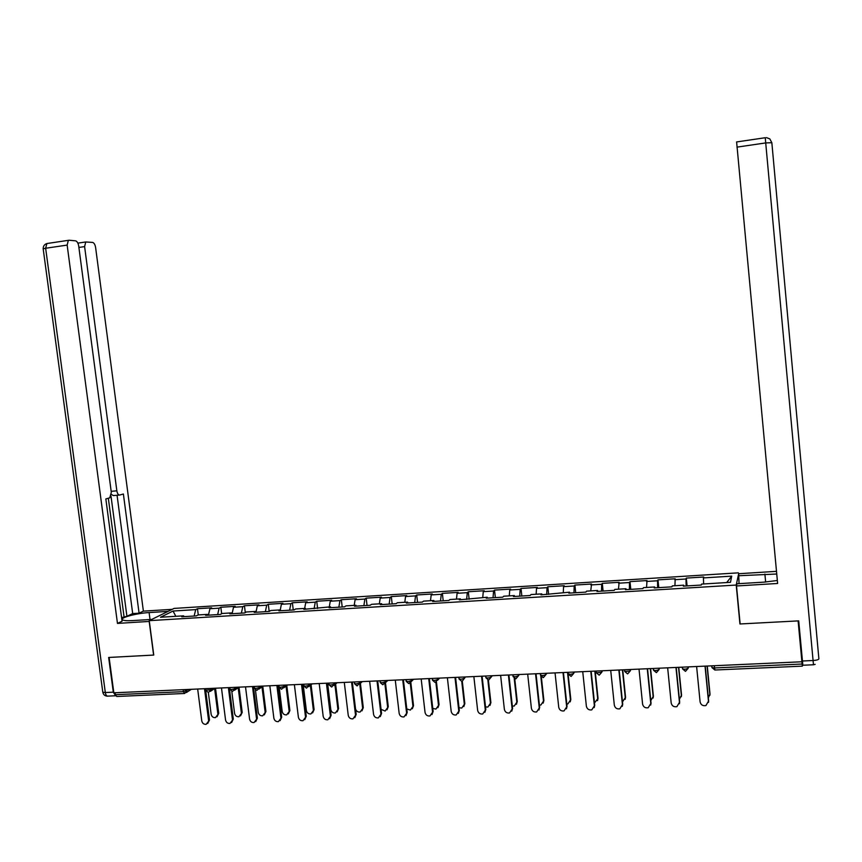 <?xml version="1.0" encoding="UTF-8"?>
<svg xmlns="http://www.w3.org/2000/svg" width="862" height="862" viewBox="0 0 862 862"><rect width="100%" height="100%" fill="white"/><g stroke="black" fill="none" stroke-linecap="round" stroke-linejoin="round"><path stroke-width="1.29" d="M738.389 572.842L174.102 608.41L149.245 620.662L736.223 585.05L738.54 574.404M175.826 616.308L173.036 611.039L160.515 617.246L183.584 615.834L181.731 616.783L196.267 615.899L198.077 614.951L207.44 614.38L208.001 615.188M173.036 611.039L195.706 609.617L197.473 608.712L198.271 614.94M208.421 615.156L209.94 608.734L211.675 607.829L197.473 608.712M209.94 608.734L219.131 608.163L220.834 607.247L221.653 613.712M703.629 583.973L703.435 577.906L731.709 576.139L730.47 582.324L701.549 584.102L701.269 585.05L683.361 586.138L683.706 585.19L672.306 585.891L671.918 586.839L654.226 587.927L654.667 586.968L643.397 587.658L642.923 588.617L625.413 589.683L625.952 588.735L614.822 589.414L614.24 590.362L596.946 591.418L597.571 590.47L586.559 591.149L585.901 592.097L568.791 593.142L569.513 592.194L540.959 594.845L541.767 593.886L531.003 594.554L530.152 595.502L513.429 596.526L514.323 595.567L503.677 596.224L502.751 597.172L486.211 598.185L487.192 597.237L459.295 599.833L460.351 598.874L449.942 599.521L448.854 600.469L432.67 601.461L433.812 600.502L423.522 601.137L422.348 602.085L406.347 603.066L407.564 602.118L397.382 602.732L396.121 603.691L380.304 604.661L381.597 603.702L371.522 604.327L370.197 605.275L354.541 606.234L355.909 605.275L345.942 605.889L344.541 606.837L329.058 607.785L330.502 606.837L303.844 609.326L305.363 608.378L295.601 608.971L294.061 609.93L278.9 610.856L280.495 609.897L270.84 610.49L269.224 611.438L254.225 612.365L255.885 611.406L246.327 611.988L244.646 612.947L229.809 613.852L231.533 612.904L232.083 613.712L233.516 607.257L235.186 606.352L220.834 607.247M233.516 607.257L242.793 606.676L244.442 605.77L245.293 612.58M256.079 611.708L257.329 605.77L258.934 604.865L244.442 605.77M257.329 605.77L266.714 605.189L268.287 604.273L269.181 611.449M280.269 609.908L281.389 604.273L282.93 603.357L268.287 604.273M281.389 604.273L290.871 603.68L292.38 602.764L293.263 609.973M304.652 608.421L305.708 602.753L307.174 601.838L292.38 602.764M305.708 602.753L315.276 602.15L316.731 601.245L317.604 608.486M329.295 606.913L330.275 601.213L331.676 600.308L316.731 601.245M330.275 601.213L339.951 600.609L341.33 599.704L342.203 606.988M354.196 605.383L355.101 599.661L356.437 598.756L341.33 599.704M355.101 599.661L364.885 599.058L366.188 598.142L367.05 605.469M379.355 603.842L380.196 598.099L381.457 597.183L366.188 598.142M380.196 598.099L390.077 597.474L391.316 596.569L392.167 603.928M404.795 602.279L405.549 596.515L406.745 595.599L391.316 596.569M405.549 596.515L415.538 595.89L416.702 594.985L417.553 602.376M430.504 600.706L431.183 594.909L432.293 594.004L416.702 594.985M431.183 594.909L441.279 594.284L442.368 593.368L443.208 600.814M456.483 599.112L457.086 593.293L458.131 592.388L442.368 593.368M457.086 593.293L467.29 592.657L468.303 591.752L469.143 599.23M482.752 597.506L483.27 591.655L484.239 590.75L468.303 591.752M483.27 591.655L493.592 591.009L494.519 590.104L495.348 597.625M509.302 595.879L509.744 590.007L510.627 589.091L494.519 590.104M509.744 590.007L520.174 589.349L521.025 588.444L521.844 596.008M536.153 594.23L536.509 588.326L537.306 587.421L521.025 588.444M536.509 588.326L547.047 587.668L547.823 586.763L548.631 594.371M563.295 592.571L563.565 586.645L564.276 585.74L547.823 586.763M563.565 586.645L574.221 585.977L574.911 585.072L575.708 592.722M590.739 590.89L591.547 584.027L574.911 585.072M590.912 584.932L601.698 584.264L602.29 583.358L603.088 591.052M618.485 589.188L619.121 582.303L602.29 583.358M618.571 583.208L629.476 582.518L629.993 581.624L630.779 589.36M646.554 587.475L647.006 580.557L629.993 581.624M646.543 581.451L657.566 580.772L657.986 579.867L658.773 587.647M674.924 585.729L675.194 578.79L657.986 579.867M674.827 579.695L685.98 578.995L686.303 578.09L687.079 585.912M703.435 577.906L703.704 577.001L686.303 578.09M231.533 612.904L222.084 613.475L220.327 614.434L205.641 615.328L207.44 614.38M217.644 614.595L219.131 608.163M241.382 613.141L242.793 606.676M265.367 611.675L266.714 605.189M255.885 611.406L256.413 612.225M289.61 610.199L290.871 603.68M280.495 609.897L281.001 610.727M314.102 608.701L315.276 602.15M305.363 608.378L305.859 609.208M338.852 607.193L339.951 600.609M330.502 606.837L330.976 607.667M363.872 605.663L364.885 599.058M355.909 605.275L356.372 606.115M389.15 604.122L390.077 597.474M381.597 603.702L382.038 604.553M414.697 602.56L415.538 595.89M407.564 602.118L407.985 602.969M440.525 600.976L441.279 594.284M433.812 600.502L434.222 601.364M466.633 599.381L467.29 592.657M460.351 598.874L460.739 599.747M493.032 597.775L493.592 591.009M487.192 597.237L487.547 598.109M519.711 596.138L520.174 589.349M514.323 595.567L514.668 596.45M546.68 594.489L547.047 587.668M541.767 593.886L542.079 594.769M573.952 592.83L574.221 585.977M569.513 592.194L569.804 593.078M601.525 591.138L601.698 584.264M597.571 590.47L597.84 591.364M629.411 589.436L629.476 582.518M625.952 588.735L626.2 589.64M657.609 587.712L657.566 580.772M654.667 586.968L654.883 587.884M686.13 585.977L685.98 578.995M683.706 585.19L683.9 586.106M714.329 665.723L714.544 667.942L802.123 664.031L802.35 666.143L801.8 654.517M802.123 664.031L798.115 620.899L739.941 623.98L736.223 585.05M726.698 582.561L731.709 576.139M149.245 620.662L153.759 655.066L109.108 657.437L113.838 692.8L801.875 661.768M184.317 693.49L116.747 696.485L115.357 694.697L115.099 692.746M194.144 616.028L195.706 609.617M183.584 615.834L184.166 616.642M740.059 623.172L739.941 623.98M696.615 666.52L700.095 701.905C700.881 704.911 702.832 706.129 705.935 705.547L708.629 700.914L708.499 702.358M705.224 666.132L708.629 700.914M705.03 666.143L708.499 701.582M708.338 697.951L709.997 693.932L709.868 695.332M709.868 694.567L707.077 666.046M709.997 693.932L707.271 666.035M739.057 583.649L738.659 573.726L776.49 571.344M738.303 575.751L776.737 574.017M802.403 661.003L813.071 660.518L813.48 664.774L802.856 665.238L798.708 620.866L740.135 623.969L736.504 585.966L736.891 583.779L764.271 582.119L777.341 580.503M736.504 585.966L777.621 583.477L736.611 141.896M149.341 621.427L117.469 623.409L67.15 245.099L45.654 248.245L105.315 692.542L113.31 692.175L108.655 657.458L153.608 655.077L149.201 621.491M151.766 619.422L132.339 620.608C127.253 620.888 124.02 620.662 122.641 619.929C118.751 618.011 136.099 613.238 149.115 612.559L168.101 611.373M172.249 609.326L143.383 611.136L139.073 613.184L123.385 494.001L119.786 495.014C118.353 495.111 117.372 493.721 116.844 490.812L84.605 246.607L78.895 247.437M121.585 617.601L126.919 616.287L132.683 613.582L139.073 613.184M47.054 243.504L46.882 243.537C44.371 244.399 43.143 246.155 43.186 248.806L45.654 248.245L46.882 243.537L69.057 240.229L75.522 240.832C77.095 241.274 78.162 243.03 78.711 246.09L111.306 492.342L109.776 497.827L105.843 498.947L122.07 621.233L117.469 623.409M143.383 611.136L95.617 247.556C95.089 244.56 94.077 242.847 92.568 242.416L85.747 241.974L84.605 246.607M68.335 240.369L67.15 245.099M113.31 692.175L115.68 695.839M126.919 616.287L111.015 496.146M124.009 616.47L108.332 498.247M132.683 613.582L117.07 495.251M119.365 495.047L113.353 495.585L111.36 494.379M667.651 667.824L671.186 703.004C671.951 705.967 673.858 707.185 676.907 706.646L679.665 702.024L679.45 703.715M676.217 667.436L679.665 702.024M675.97 667.447L679.493 702.692M639.022 669.117L642.589 704.092C643.343 707.012 645.207 708.23 648.202 707.734L651.036 703.123L650.724 705.041M647.545 668.729L651.036 703.123M647.254 668.75L650.81 703.78M610.716 670.388L614.326 705.17C615.059 708.047 616.89 709.264 619.832 708.812L622.72 704.2L622.31 706.334M619.185 670.011L622.72 704.2M618.851 670.022L622.45 704.868M582.734 671.66L586.375 706.237C587.097 709.07 588.897 710.288 591.785 709.868L594.726 705.278L594.209 707.594M591.16 671.272L594.726 705.278M590.772 671.293L594.403 705.935M555.053 672.899L558.738 707.293C559.449 710.094 561.216 711.301 564.05 710.913L567.045 706.334L566.42 708.823M563.436 672.522L567.045 706.334M563.005 672.543L566.679 706.991M679.396 699.341L681.54 695.052L681.325 696.712M681.368 695.699L678.534 667.339M681.54 695.052L678.771 667.328M650.778 700.644L653.396 696.173L653.094 698.048M653.18 696.808L650.314 668.61M653.396 696.173L650.605 668.6M622.483 701.862L625.564 697.272L625.165 699.362M625.306 697.908L622.407 669.871M625.564 697.272L622.741 669.849M594.489 703.004L598.034 698.36L597.538 700.644M597.732 698.996L594.812 671.11M598.034 698.36L595.179 671.099M566.797 704.082L567.886 703.931L570.816 699.438L570.202 701.883M570.461 700.073L567.519 672.338M570.816 699.438L567.929 672.328M527.684 674.138L531.401 708.327C532.102 711.096 533.847 712.303 536.638 711.947L539.666 707.379L538.933 710.029M536.024 673.761L539.666 707.379M535.55 673.782L539.256 708.036M539.418 705.094L540.916 704.987L543.89 700.504L543.168 703.101M543.502 701.14L540.808 676.228M543.89 700.504L541.347 676.939M500.617 675.355L504.378 709.361C505.057 712.098 506.77 713.294 509.517 712.971L512.588 708.413L511.748 711.193M508.914 674.989L512.588 708.413M508.397 675.011L512.147 709.07M512.33 706.043L514.237 706.032L517.254 701.56L516.435 704.286M516.823 702.185L514.215 678.437M517.254 701.56L514.743 678.696M473.852 676.562L477.645 710.385C478.313 713.089 480.005 714.286 482.709 713.973L485.812 709.437L484.875 712.335M482.106 676.196L485.812 709.437M481.546 676.217L485.317 710.083M485.522 706.915L487.849 707.055L490.898 702.605L489.982 705.45M490.435 703.23L487.849 679.978M490.898 702.605L488.388 680.043M447.378 677.758L451.192 711.387C451.86 714.059 453.52 715.255 456.181 714.975L459.317 710.45L458.282 713.445M455.578 677.392L459.317 710.45M454.985 677.413L458.789 711.096M459.004 707.713L461.752 708.068L464.833 703.629L463.821 706.581M464.327 704.265L461.73 681.249M464.833 703.629L462.291 681.109L465.469 676.939M421.184 678.944L425.041 712.389C425.688 715.029 427.337 716.225 429.955 715.956L433.123 711.452L431.991 714.533M429.351 678.577L433.123 711.452M428.716 678.599L432.552 712.098M432.767 708.413L435.935 709.081L439.038 704.653L437.939 707.68M438.499 705.278L435.86 682.251M439.038 704.653L436.452 681.993M395.281 680.107L399.16 713.37C399.806 715.988 401.423 717.173 404.009 716.925L407.198 712.443L405.98 715.6M403.394 679.741L407.198 712.443M402.726 679.773L406.595 713.089M406.799 708.984L410.387 710.072L413.523 705.666L412.327 708.769M412.941 706.29L410.258 683.092M413.523 705.666L410.84 682.51M369.647 681.26L373.558 714.35C374.205 716.936 375.8 718.121 378.343 717.895L381.554 713.424L380.261 716.645M377.728 680.905L381.554 713.424M377.017 680.937L380.918 714.07M381.079 709.351L385.12 711.053L388.277 706.668L386.995 709.835M387.652 707.282L384.872 683.588M388.277 706.668L385.454 682.65M344.294 682.413L348.237 715.309C348.873 717.884 350.446 719.059 352.957 718.843L356.189 714.393L354.81 717.669M352.332 682.047L356.189 714.393M351.577 682.079L355.51 715.029M355.543 708.984C356.329 711.258 357.849 712.271 360.111 712.023L363.29 707.648L361.943 710.881M362.643 708.273L359.745 683.889M363.29 707.648L360.402 683.307M319.209 683.544L323.175 716.268C323.81 718.811 325.362 719.986 327.829 719.781L331.094 715.352L329.64 718.682M327.204 683.178L331.094 715.352M326.418 683.21L330.383 715.988M327.603 683.157L330.792 709.534C331.407 712.034 332.937 713.186 335.372 712.982L338.572 708.629L337.139 711.904M337.882 709.254L334.909 684.59M338.572 708.629L335.609 684.008M294.384 684.654L298.381 717.206C299.006 719.738 300.536 720.901 302.982 720.718L306.258 716.3L304.739 719.662M302.346 684.299L306.258 716.3M301.517 684.342L305.514 716.936M303.155 684.266L306.366 710.493C306.969 712.982 308.477 714.124 310.891 713.941L314.102 709.598L312.604 712.917M313.38 710.213L310.352 685.333M314.102 709.598L311.074 684.751M269.828 685.764L273.857 718.143C274.472 720.643 275.98 721.806 278.394 721.634L281.68 717.238L280.096 720.643M277.747 685.409L281.68 717.238M276.885 685.452L280.904 717.874M279.277 687.919L282.186 711.452C282.79 713.908 284.277 715.051 286.658 714.878L289.891 710.557L288.328 713.908M289.136 711.172L286.044 686.098M289.891 710.557L286.798 685.516M245.519 686.863L249.571 719.07C250.185 721.548 251.682 722.712 254.064 722.539L257.372 718.165L255.723 721.602M253.396 686.508L257.372 718.165M252.512 686.551L256.553 718.8M255.443 689.923L258.255 712.389C258.859 714.835 260.335 715.977 262.673 715.805L265.927 711.506L264.311 714.878M265.14 712.12L261.983 686.895M265.927 711.506L262.781 686.314M221.469 687.951L225.553 719.986C226.156 722.442 227.633 723.595 229.982 723.444L233.3 719.091L231.598 722.539M229.314 687.596L233.3 719.091M228.387 687.639L232.46 719.716M231.792 691.313L234.572 713.327C235.175 715.751 236.63 716.882 238.936 716.731L242.2 712.443L240.53 715.848M241.382 713.057L238.181 687.704M242.2 712.443L239.011 687.154M197.667 689.018L201.773 720.891C202.376 723.337 203.831 724.479 206.147 724.339L209.488 719.996L207.731 723.466M205.468 688.673L209.488 719.996M204.51 688.716L208.604 720.632M208.345 692.455L211.136 714.253C211.729 716.656 213.162 717.787 215.446 717.637L218.722 713.38L217.008 716.796M217.87 713.984L214.616 688.522M218.722 713.38L215.511 688.21M711.786 665.83L711.958 667.587L714.544 667.942L714.943 670.011L802.339 666.143M115.357 694.697L183.401 691.658L183.143 689.675M186.58 689.525L186.752 690.871L184.694 693.468L183.401 691.658L189.037 689.406M714.867 670.022L711.958 667.587L711.689 665.841M687.93 666.908L688.081 668.416L688.49 666.886M685.516 671.315L688.081 668.416L685.064 669.257L682.564 668.912L682.305 667.166M658.816 668.222L658.967 669.72L659.495 668.19M656.435 672.597L658.967 669.72L655.928 670.561L653.515 670.227L653.256 668.47M630.025 669.526L630.187 671.013L630.833 669.483M627.676 673.868L630.187 671.013L624.778 671.53L624.53 669.774M601.568 670.808L601.73 672.285L602.495 670.765M599.252 675.129L601.73 672.285L596.385 672.813L596.138 671.056M573.435 672.08L573.596 673.545L574.469 672.026M545.624 673.33L545.775 674.795L546.767 673.276M518.116 674.569L518.267 676.023L519.366 674.515M490.909 675.797L491.071 677.241L492.267 675.733M464.004 677.015L464.165 678.448L460.987 679.267L459.026 678.685M437.4 678.211L437.562 679.644L438.963 678.135M411.088 679.396L411.249 680.818L412.747 679.321M385.055 680.571L385.217 681.982L386.822 680.495M359.303 681.734L359.476 683.135L361.167 681.648M333.831 682.876L334.003 684.277L335.781 682.79M308.639 684.019L308.812 685.409L310.676 683.922M283.706 685.139L283.878 686.529L285.839 685.042M259.042 686.249L259.214 687.628L261.251 686.152M234.626 687.348L234.809 688.727L236.931 687.251M210.479 688.447L210.651 689.805L212.86 688.339M571.15 676.368L573.596 673.545L570.493 674.375L568.22 673.793M543.362 677.607L545.775 674.795L542.651 675.614L540.463 675.032M515.885 678.814L518.267 676.023L515.131 676.842L513.019 676.261M488.711 680.021L491.071 677.241L487.903 678.06L485.899 677.64M435.256 682.392L437.562 679.644L434.362 680.452L432.455 679.892M408.965 683.544L411.249 680.818L408.028 681.626L406.185 681.088M382.965 684.697L385.217 681.982L381.985 682.79L380.196 682.262M357.245 685.84L359.476 683.135L356.221 683.943L354.487 683.437M331.805 686.96L334.003 684.277L330.739 685.085L329.047 684.59M306.624 688.081L308.812 685.409L305.525 686.206L303.887 685.732M281.723 689.18L283.878 686.529L280.581 687.316L278.986 686.852M257.081 690.268L259.214 687.628L255.895 688.426L254.355 687.973M232.697 691.346L234.809 688.727L231.479 689.514L229.982 689.083M208.572 692.412L210.651 689.805L205.856 690.171M766.48 137.618L769.82 138.89L771.846 142.726L818.878 658.827C818.598 659.699 816.67 660.27 813.071 660.518L765.715 142.92L736.956 147.133M765.639 582.022L764.896 574.092M765.262 137.672L765.715 142.92L771.846 142.726M111.166 491.329L116.844 490.812M150.02 619.53L149.115 612.559M115.282 695.785L108.127 696.097C106.737 696.388 105.8 695.203 105.315 692.542L102.804 692.229L43.208 248.999M107.394 696.162C104.873 696 103.343 694.686 102.804 692.229L102.75 691.82M682.392 667.166L682.564 668.912L685.43 671.326M653.331 668.47L653.515 670.227L656.327 672.608M624.605 669.763L624.778 671.53L627.568 673.879M596.192 671.045L596.385 672.813L599.122 675.14M568.112 672.317L568.295 674.073L571 676.39M540.334 673.567L540.528 675.334L543.2 677.618M512.879 674.806L513.073 676.573L515.702 678.836M485.715 676.034L485.909 677.791L488.517 680.043M458.853 677.241L459.058 679.008L461.633 681.228M439.588 678.114L437.562 680.29M432.293 678.437L432.498 680.204L435.041 682.402M413.555 679.288L411.217 681.626M406.013 679.622L406.217 681.389L408.739 683.566M387.814 680.441L385.152 682.941M380.023 680.797L380.228 682.564L382.728 684.719M362.342 681.594L359.368 684.212M354.304 681.961L354.519 683.717L356.987 685.861M337.139 682.726L333.863 685.473M328.875 683.103L329.079 684.859L331.536 686.982M312.206 683.857L308.628 686.702M303.704 684.234L303.92 686.001L306.344 688.102M287.531 684.967L283.663 687.908M278.803 685.365L279.019 687.122L281.432 689.201M263.115 686.066L258.956 689.094M254.171 686.475L254.387 688.232L256.779 690.3M238.957 687.154L234.507 690.257M229.788 687.574L230.014 689.32L232.384 691.378M215.058 688.232L210.317 691.399M205.662 688.663L205.889 690.408L208.248 692.445M191.396 689.298L186.386 692.52M736.579 141.95L765.251 137.726M813.48 664.774L815.15 664.354M85.747 241.974L77.86 243.127"/></g></svg>
